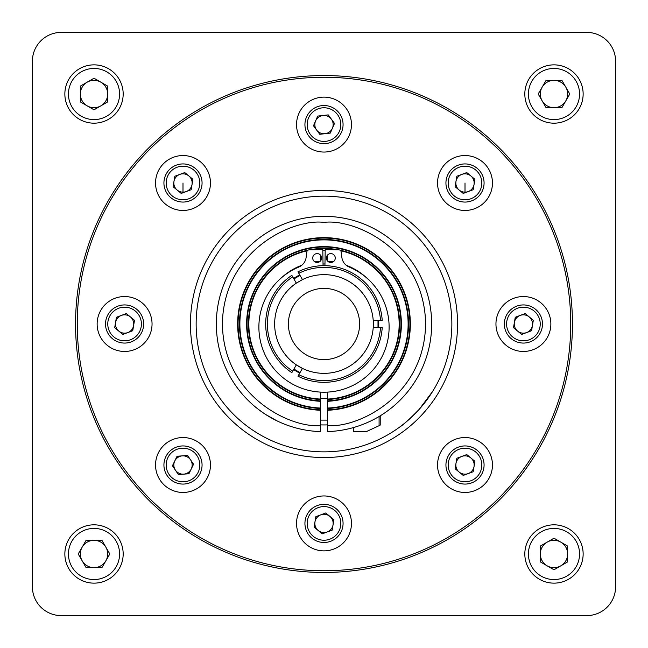 <?xml version="1.0" encoding="UTF-8"?>
<svg xmlns="http://www.w3.org/2000/svg" width="648" height="648" viewBox="0 0 648 648"><rect width="100%" height="100%" fill="white"/><g stroke="black" fill="none" stroke-linecap="round" stroke-linejoin="round"><path stroke-width="0.97" d="M94.017 583.143A29.16 29.16 0 0 1 64.857 553.983A29.16 29.16 0 0 1 94.017 524.823A29.16 29.16 0 0 1 123.177 553.983A29.16 29.16 0 0 1 94.017 583.143M94.017 579.555A25.572 25.572 0 0 1 68.445 553.983A25.572 25.572 0 0 1 94.017 528.412A25.572 25.572 0 0 1 119.588 553.983A25.572 25.572 0 0 1 94.017 579.555M105.859 547.147A13.673 13.673 0 0 0 82.175 547.147A13.673 13.673 0 0 0 94.017 567.656A13.673 13.673 0 0 0 105.859 547.147M101.906 567.656L86.119 567.656L78.23 553.983L86.119 540.311L101.906 540.311L109.804 553.983L101.906 567.656M583.143 553.983A29.16 29.16 0 0 1 553.983 583.143A29.16 29.16 0 0 1 524.823 553.983A29.16 29.16 0 0 1 553.983 524.823A29.16 29.16 0 0 1 583.143 553.983M579.555 553.983A25.572 25.572 0 0 1 553.983 579.555A25.572 25.572 0 0 1 528.412 553.983A25.572 25.572 0 0 1 553.983 528.412A25.572 25.572 0 0 1 579.555 553.983M547.147 542.141A13.673 13.673 0 0 0 547.147 565.826A13.673 13.673 0 0 0 567.656 553.983A13.673 13.673 0 0 0 547.147 542.141M567.656 546.094L567.656 561.881L553.983 569.77L540.311 561.881L540.311 546.094L553.983 538.196L567.656 546.094M553.983 64.857A29.16 29.16 0 0 1 583.143 94.017A29.16 29.16 0 0 1 553.983 123.177A29.16 29.16 0 0 1 524.823 94.017A29.16 29.16 0 0 1 553.983 64.857M553.983 68.445A25.572 25.572 0 0 1 579.555 94.017A25.572 25.572 0 0 1 553.983 119.588A25.572 25.572 0 0 1 528.412 94.017A25.572 25.572 0 0 1 553.983 68.445M542.141 100.853A13.673 13.673 0 0 0 565.826 100.853A13.673 13.673 0 0 0 553.983 80.344A13.673 13.673 0 0 0 542.141 100.853M546.094 80.344L561.881 80.344L569.77 94.017L561.881 107.689L546.094 107.689L538.196 94.017L546.094 80.344M320.436 431.609L320.436 425.55L320.436 431.609A107.665 107.665 0 0 1 216.335 324A107.665 107.665 0 0 1 324 216.335A107.665 107.665 0 0 1 431.665 324A107.665 107.665 0 0 1 327.564 431.609L327.564 428.547M320.436 409.236L320.436 425.55C290.361 428.441 222.272 395.896 222.402 322.218C224.856 248.581 294.054 218.449 324 222.386C353.946 218.449 423.144 248.581 425.598 322.218C425.728 395.896 357.639 428.441 327.564 425.55L327.564 408.475A84.548 84.548 0 0 0 408.548 324A84.548 84.548 0 0 0 324 239.452A84.548 84.548 0 0 0 239.452 324A84.548 84.548 0 0 0 320.436 408.475L320.436 410.281A86.354 86.354 0 0 1 237.646 324A86.354 86.354 0 0 1 324 237.646A86.354 86.354 0 0 1 410.354 324A86.354 86.354 0 0 1 327.564 410.281L327.564 409.236M457.553 324A133.553 133.553 0 0 1 324 457.553A133.553 133.553 0 0 1 190.447 324A133.553 133.553 0 0 1 324 190.447A133.553 133.553 0 0 1 457.553 324M196.142 324A127.859 127.859 0 0 0 324 451.859A127.859 127.859 0 0 0 451.859 324A127.859 127.859 0 0 0 324 196.142A127.859 127.859 0 0 0 196.142 324M307.338 250.727A75.144 75.144 0 0 0 320.436 399.063L320.436 408.046A84.118 84.118 0 0 1 239.881 324A84.118 84.118 0 0 1 324 239.881A84.118 84.118 0 0 1 408.119 324A84.118 84.118 0 0 1 327.564 408.046L327.564 399.063A75.144 75.144 0 0 0 340.662 250.727M320.436 401.298A77.379 77.379 0 0 1 246.621 324A77.379 77.379 0 0 1 324 246.621A77.379 77.379 0 0 1 401.379 324A77.379 77.379 0 0 1 327.564 401.298L327.564 400.869A76.958 76.958 0 0 0 400.958 324A76.958 76.958 0 0 0 324 247.042A76.958 76.958 0 0 0 247.042 324A76.958 76.958 0 0 0 320.436 400.869L320.436 401.298M311.907 249.836A75.144 75.144 0 0 1 336.093 249.836M308.075 250.12A75.573 75.573 0 0 0 320.436 399.492L320.436 392.097M327.831 261.314A62.807 62.807 0 0 1 333.104 261.857M346.202 265.251A62.807 62.807 0 0 1 366.509 277.765A62.807 62.807 0 0 0 346.202 265.251M245.471 397.661L246.694 398.941M258.212 409.236L263.979 413.384M265.639 414.477L276.874 420.803M317.164 253.595A4.447 4.447 0 0 0 312.717 258.034A4.447 4.447 0 0 0 317.164 262.481A4.447 4.447 0 0 0 321.611 258.034A4.447 4.447 0 0 0 317.164 253.595M330.836 253.595A4.447 4.447 0 0 0 326.389 258.034A4.447 4.447 0 0 0 330.836 262.481A4.447 4.447 0 0 0 335.283 258.034A4.447 4.447 0 0 0 330.836 253.595M380.498 327.532A56.611 56.611 0 0 1 298.809 374.698L297.95 376.18A58.32 58.32 0 0 0 382.215 327.532L373.224 327.532A49.345 49.345 0 0 0 373.345 324L373.224 327.532A49.345 49.345 0 0 1 302.446 368.396L296.33 364.865A49.345 49.345 0 0 1 296.33 283.136L291.835 275.351A58.32 58.32 0 0 0 291.835 372.649L292.694 371.166A56.611 56.611 0 0 1 292.694 276.834M292.694 371.166L296.33 364.865A49.345 49.345 0 0 0 302.446 368.396L298.809 374.698M378.116 324A54.116 54.116 0 0 0 378.003 320.468L378.003 327.532A54.116 54.116 0 0 0 378.116 324M380.23 415.822L380.23 425.072L379.088 425.695L379.088 416.502M288.392 324A35.608 35.608 0 0 0 324 359.608A35.608 35.608 0 0 0 359.608 324A35.608 35.608 0 0 0 324 288.392A35.608 35.608 0 0 0 288.392 324M426.611 400.278L419.305 409.236L432.718 391.287M432.427 391.757L431.641 392.996M428.563 397.58L426.668 400.197M419.305 409.236C409.771 418.997 403.178 424.983 399.508 427.178C403.161 424.991 409.763 419.005 419.305 409.236M572.451 324A248.451 248.451 0 0 1 324 572.451A248.451 248.451 0 0 1 75.549 324A248.451 248.451 0 0 1 324 75.549A248.451 248.451 0 0 1 572.451 324M77.258 324A246.742 246.742 0 0 0 324 570.742A246.742 246.742 0 0 0 570.742 324A246.742 246.742 0 0 0 324 77.258A246.742 246.742 0 0 0 77.258 324M152.045 324A27.459 27.459 0 0 1 124.594 351.459A27.459 27.459 0 0 1 97.135 324A27.459 27.459 0 0 1 124.594 296.541A27.459 27.459 0 0 1 152.045 324M210.454 465.005A27.459 27.459 0 0 1 182.995 492.456A27.459 27.459 0 0 1 155.544 465.005A27.459 27.459 0 0 1 182.995 437.546A27.459 27.459 0 0 1 210.454 465.005M351.459 523.406A27.459 27.459 0 0 1 324 550.865A27.459 27.459 0 0 1 296.541 523.406A27.459 27.459 0 0 1 324 495.955A27.459 27.459 0 0 1 351.459 523.406M492.456 465.005A27.459 27.459 0 0 1 465.005 492.456A27.459 27.459 0 0 1 437.546 465.005A27.459 27.459 0 0 1 465.005 437.546A27.459 27.459 0 0 1 492.456 465.005M550.865 324A27.459 27.459 0 0 1 523.406 351.459A27.459 27.459 0 0 1 495.955 324A27.459 27.459 0 0 1 523.406 296.541A27.459 27.459 0 0 1 550.865 324M492.456 182.995A27.459 27.459 0 0 1 465.005 210.454A27.459 27.459 0 0 1 437.546 182.995A27.459 27.459 0 0 1 465.005 155.544A27.459 27.459 0 0 1 492.456 182.995M351.459 124.594A27.459 27.459 0 0 1 324 152.045A27.459 27.459 0 0 1 296.541 124.594A27.459 27.459 0 0 1 324 97.135A27.459 27.459 0 0 1 351.459 124.594M210.454 182.995A27.459 27.459 0 0 1 182.995 210.454A27.459 27.459 0 0 1 155.544 182.995A27.459 27.459 0 0 1 182.995 155.544A27.459 27.459 0 0 1 210.454 182.995M124.594 304.933A19.067 19.067 0 0 1 143.654 324A19.067 19.067 0 0 1 124.594 343.067A19.067 19.067 0 0 1 105.527 324A19.067 19.067 0 0 1 124.594 304.933M182.995 445.937A19.067 19.067 0 0 1 202.063 465.005A19.067 19.067 0 0 1 182.995 484.072A19.067 19.067 0 0 1 163.928 465.005A19.067 19.067 0 0 1 182.995 445.937M324 504.346A19.067 19.067 0 0 1 343.067 523.406A19.067 19.067 0 0 1 324 542.473A19.067 19.067 0 0 1 304.933 523.406A19.067 19.067 0 0 1 324 504.346M465.005 445.937A19.067 19.067 0 0 1 484.072 465.005A19.067 19.067 0 0 1 465.005 484.072A19.067 19.067 0 0 1 445.937 465.005A19.067 19.067 0 0 1 465.005 445.937M523.406 304.933A19.067 19.067 0 0 1 542.473 324A19.067 19.067 0 0 1 523.406 343.067A19.067 19.067 0 0 1 504.346 324A19.067 19.067 0 0 1 523.406 304.933M465.005 163.928A19.067 19.067 0 0 1 484.072 182.995A19.067 19.067 0 0 1 465.005 202.063A19.067 19.067 0 0 1 445.937 182.995A19.067 19.067 0 0 1 465.005 163.928M304.933 124.594A19.067 19.067 0 0 1 324 105.527A19.067 19.067 0 0 1 343.067 124.594A19.067 19.067 0 0 1 324 143.654A19.067 19.067 0 0 1 304.933 124.594M182.995 163.928A19.067 19.067 0 0 1 200.937 189.451A19.067 19.067 0 0 1 170.853 197.697A19.067 19.067 0 0 1 182.995 163.928M107.771 324A16.824 16.824 0 0 1 124.594 307.176A16.824 16.824 0 0 1 141.41 324A16.824 16.824 0 0 1 124.594 340.824A16.824 16.824 0 0 1 107.771 324M182.995 448.181A16.824 16.824 0 0 1 199.819 465.005A16.824 16.824 0 0 1 182.995 481.829A16.824 16.824 0 0 1 166.172 465.005A16.824 16.824 0 0 1 182.995 448.181M324 506.59A16.824 16.824 0 0 1 340.824 523.406A16.824 16.824 0 0 1 324 540.23A16.824 16.824 0 0 1 307.176 523.406A16.824 16.824 0 0 1 324 506.59M448.181 465.005A16.824 16.824 0 0 1 465.005 448.181A16.824 16.824 0 0 1 481.829 465.005A16.824 16.824 0 0 1 465.005 481.829A16.824 16.824 0 0 1 448.181 465.005M523.406 307.176A16.824 16.824 0 0 1 540.23 324A16.824 16.824 0 0 1 523.406 340.824A16.824 16.824 0 0 1 506.59 324A16.824 16.824 0 0 1 523.406 307.176M465.005 166.172A16.824 16.824 0 0 1 481.829 182.995A16.824 16.824 0 0 1 465.005 199.819A16.824 16.824 0 0 1 448.181 182.995A16.824 16.824 0 0 1 465.005 166.172M307.176 124.594A16.824 16.824 0 0 1 324 107.771A16.824 16.824 0 0 1 340.824 124.594A16.824 16.824 0 0 1 324 141.41A16.824 16.824 0 0 1 307.176 124.594M172.279 195.963A16.824 16.824 0 0 1 182.995 166.172A16.824 16.824 0 0 1 195.963 193.712A16.824 16.824 0 0 1 172.279 195.963M118.754 331.063A9.161 9.161 0 0 0 133.626 325.523A9.161 9.161 0 0 0 121.395 315.414A9.161 9.161 0 0 0 118.754 331.063M192.156 465.005A9.161 9.161 0 0 1 175.414 470.14A9.161 9.161 0 0 1 182.339 455.868A9.161 9.161 0 0 1 192.156 465.005M333.161 523.406A9.161 9.161 0 0 1 318.168 530.469A9.161 9.161 0 0 1 320.801 514.828A9.161 9.161 0 0 1 333.161 523.406M459.173 472.068A9.161 9.161 0 0 0 474.036 466.528A9.161 9.161 0 0 0 461.805 456.419A9.161 9.161 0 0 0 459.173 472.068M532.567 324A9.161 9.161 0 0 1 517.574 331.063A9.161 9.161 0 0 1 520.206 315.414A9.161 9.161 0 0 1 532.567 324M459.173 190.058A9.161 9.161 0 0 0 474.036 184.518A9.161 9.161 0 0 0 461.805 174.409A9.161 9.161 0 0 0 459.173 190.058M332.392 128.263A9.161 9.161 0 0 0 322.988 115.49A9.161 9.161 0 0 0 316.621 130.021A9.161 9.161 0 0 0 332.392 128.263M177.163 190.058A9.161 9.161 0 0 0 192.027 184.518A9.161 9.161 0 0 0 179.796 174.409A9.161 9.161 0 0 0 177.163 190.058M191.152 189.734L181.238 193.428L173.081 186.689L174.839 176.256L184.753 172.562L192.91 179.302L191.152 189.734M328.244 114.898L334.514 123.42L330.269 133.107L319.756 134.282L313.486 125.761L317.731 116.073L328.244 114.898M473.161 189.734L463.247 193.428L455.09 186.689L456.848 176.256L466.763 172.562L474.919 179.302L473.161 189.734M531.562 330.739L521.656 334.433L513.5 327.694L515.257 317.261L525.163 313.567L533.32 320.306L531.562 330.739M473.161 471.744L463.247 475.438L455.09 468.698L456.848 458.266L466.763 454.572L474.919 461.311L473.161 471.744M332.157 530.145L322.242 533.839L314.086 527.108L315.843 516.675L325.758 512.981L333.914 519.712L332.157 530.145M178.378 474.522L172.449 465.766L177.066 456.249L187.612 455.487L193.549 464.243L188.933 473.761L178.378 474.522M132.743 330.739L122.837 334.433L114.68 327.694L116.438 317.261L126.344 313.567L134.501 320.306L132.743 330.739M61.228 615.6A28.828 28.828 0 0 1 32.4 586.772L32.4 61.228A28.828 28.828 0 0 1 61.228 32.4L586.772 32.4A28.828 28.828 0 0 1 615.6 61.228L615.6 586.772A28.828 28.828 0 0 1 586.772 615.6L61.228 615.6M379.088 425.695L366.25 431.665L379.088 425.695M373.345 324A49.345 49.345 0 0 0 373.224 320.468L373.345 324M353.314 427.599L353.314 431.665L366.25 431.665M300.056 372.527A54.116 54.116 0 0 1 293.941 368.996M298.809 273.302L297.95 271.82A58.32 58.32 0 0 1 382.215 320.468L373.224 320.468A49.345 49.345 0 0 0 302.446 279.604L298.809 273.302A56.611 56.611 0 0 1 380.498 320.468M302.446 279.604L296.33 283.136M300.056 275.473A54.116 54.116 0 0 0 293.941 279.005M324.94 265.688L325.199 249.658L338.945 249.877A2.244 2.244 0 0 1 341.132 251.829L341.877 257.483A12.077 12.077 0 0 0 349.175 267.041A65.108 65.108 0 0 1 375.597 366.8A65.108 65.108 0 0 1 272.403 366.8A65.108 65.108 0 0 1 298.825 267.041A12.077 12.077 0 0 0 306.123 257.483L306.869 251.829A2.244 2.244 0 0 1 309.056 249.877L322.801 249.658L323.06 265.688M378.635 320.468A54.756 54.756 0 0 1 378.635 327.532M299.741 373.086A54.756 54.756 0 0 1 293.625 369.554M293.625 278.446A54.756 54.756 0 0 1 299.741 274.914M322.817 250.557L325.183 250.557M327.564 261.047L327.564 255.029M314.896 261.857A62.807 62.807 0 0 1 320.169 261.314M320.436 255.029L320.436 261.047M281.491 277.765L281.491 277.765A62.807 62.807 0 0 1 301.798 265.251M327.564 425.55L327.564 431.609M327.564 392.097L327.564 399.492A75.573 75.573 0 0 0 339.925 250.12M323.036 263.979A60.029 60.029 0 0 1 324.964 263.979M320.436 424.877A100.942 100.942 0 0 0 327.564 424.877M64.857 94.017A29.16 29.16 0 0 1 94.017 64.857A29.16 29.16 0 0 1 123.177 94.017A29.16 29.16 0 0 1 94.017 123.177A29.16 29.16 0 0 1 64.857 94.017M68.445 94.017A25.572 25.572 0 0 1 94.017 68.445A25.572 25.572 0 0 1 119.588 94.017A25.572 25.572 0 0 1 94.017 119.588A25.572 25.572 0 0 1 68.445 94.017M100.853 105.859A13.673 13.673 0 0 0 100.853 82.175A13.673 13.673 0 0 0 80.344 94.017A13.673 13.673 0 0 0 100.853 105.859M80.344 101.906L80.344 86.119L94.017 78.23L107.689 86.119L107.689 101.906L94.017 109.804L80.344 101.906M327.564 409.852A85.925 85.925 0 0 0 409.925 324A85.925 85.925 0 0 0 324 238.075A85.925 85.925 0 0 0 238.075 324A85.925 85.925 0 0 0 320.436 409.852M338.734 249.877A75.573 75.573 0 0 0 309.266 249.877M324 216.335A107.665 107.665 0 0 1 431.665 324M465.005 182.995L465.005 192.156M182.995 182.995L182.995 192.156M320.436 398.358L327.564 398.358M320.436 420.115L327.564 420.115"/></g></svg>
